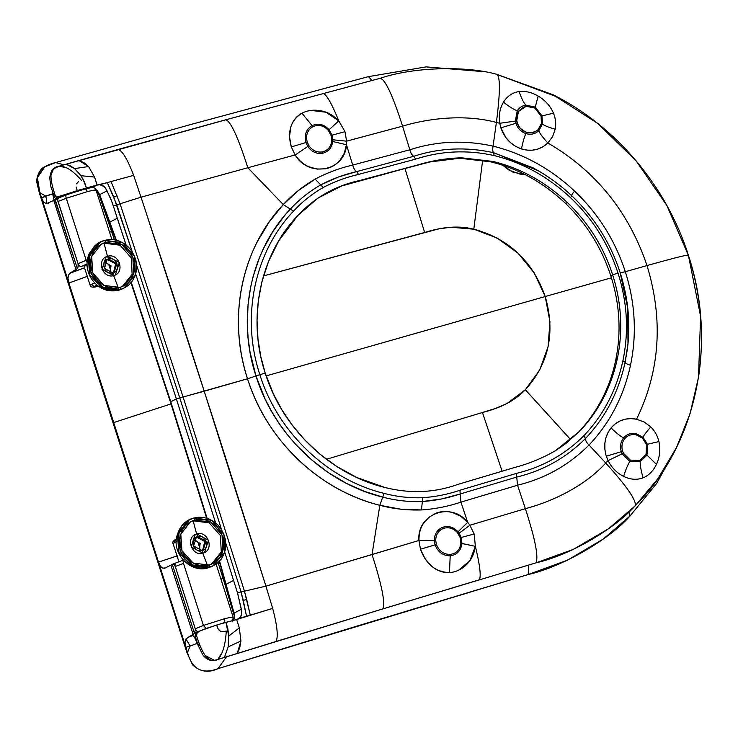 <?xml version="1.0" encoding="UTF-8"?>
<svg xmlns="http://www.w3.org/2000/svg" width="738" height="738" viewBox="0 0 738 738"><rect width="100%" height="100%" fill="white"/><g stroke="black" fill="none" stroke-linecap="round" stroke-linejoin="round"><path stroke-width="1.11" d="M176.465 541.664L173.052 543.509L174.159 542.698L175.358 539.506L176.271 539.081L175.358 539.506L174.159 542.698L176.151 541.793M178.891 561.683L173.052 543.509C172.12 542.633 172.849 541.314 175.247 539.561L175.266 539.552M84.012 266.187L90.128 285.219L94.63 282.931L91.235 284.407L94.538 287.1L94.104 286.436L97.029 285.182L94.104 286.436L91.235 284.407L90.128 285.219C90.46 286.75 91.936 287.377 94.538 287.1L98.505 286.326M187.95 520.696L177.471 534.118L178.744 552.236L191.105 565.778L208.217 567.79L209.749 567.079L192.369 564.948L180.173 551.443L178.854 533.528L189.288 519.93L193.983 517.975C164.325 525.327 180.709 576.36 209.749 567.079L209.103 565.059L204.454 565.797L199.684 565.437L195.026 563.998L190.69 561.563L186.88 558.232L183.771 554.164L181.428 549.34L180.173 544.395L179.924 539.367L180.699 534.487L182.471 529.976L185.127 526.065L188.577 522.919L194.629 519.995L190.469 521.72L180.792 534.155L181.945 550.631L193.116 563.076L209.103 565.059L209.749 567.079L213.568 565.585L217.682 562.873L221.105 559.238L223.669 554.865L225.274 549.921L225.828 544.653L225.311 539.293L223.752 534.063L221.206 529.22L217.793 524.967L213.669 521.508L209.002 518.98L204.02 517.513L198.937 517.172L193.983 517.975L194.629 519.995L193.983 517.975L211.769 520.327L223.909 534.469L224.481 552.808L212.885 565.926L208.217 567.79L191.151 565.797L178.781 552.328L177.434 534.247L187.793 520.779C189.924 520.475 180.423 521.148 176.373 538.168C173.356 555.659 191.779 573.232 208.033 567.863L207.867 567.882M211.326 564.284L221.289 551.996L220.348 535.447L209.214 522.855L193.153 520.816L196.612 533.98L193.153 520.816L189.74 522.144M193.153 520.816L196.714 519.524L201.4 519.284L206.123 520.124L210.644 521.997L214.767 524.829L218.291 528.5L221.049 532.818L222.904 537.587L223.798 542.827L223.605 547.827L222.387 552.587L220.21 556.867L217.166 560.483L213.411 563.26L209.103 565.059L212.092 563.943L222.645 551.867L222.064 535.068L210.92 522.144L194.629 519.995L193.153 520.816L209.214 522.855L220.348 535.447L221.289 551.996L211.317 564.284M196.437 537.144L193.107 540.022L197.553 536.572L196.437 537.015L193.568 546L202.055 550.594L203.181 550.151L206.05 541.157L197.553 536.572L196.437 537.144L204.795 541.424L202.618 550.4M208.217 567.79L211.243 566.673M199.205 550.723L200.164 543.426L193.66 539.893M195.09 534.57L191.105 546.959L202.968 553.205L191.262 546.876L195.247 534.496L196.769 533.897L208.467 540.234L204.509 552.596L202.812 553.288L204.509 552.596M197.922 542.107L199.832 548.205L198.9 550.668L199.878 548.242M193.559 540.124L197.904 542.153L193.559 540.115L195.505 540.4L197.922 542.153L199.85 548.186L198.826 550.769M202.812 553.288L207.59 565.769L202.812 553.288M202.055 550.594C193.762 553.232 189.094 538.685 197.553 536.572L196.769 533.897C185.109 536.794 191.548 556.849 202.968 553.205L202.055 550.594L202.968 553.205C214.62 550.207 208.245 530.345 196.769 533.897L197.553 536.572C205.847 533.934 210.514 548.482 202.055 550.594M197.922 542.153L199.491 545.041L199.85 548.186M98.809 243.042L88.329 256.464L89.602 274.591L101.964 288.134L119.076 290.135L120.608 289.434L103.219 287.294L91.032 273.798L89.713 255.874L100.147 242.285L104.842 240.32C75.175 247.682 91.558 298.706 120.608 289.434L119.962 287.414L103.975 285.421L92.794 272.986L91.65 256.51L101.318 244.075L105.488 242.35L104.842 240.32L105.488 242.35L110.137 241.612L114.907 241.972L119.565 243.402L123.901 245.846L127.711 249.176L130.82 253.235L133.163 258.069L134.417 263.014L134.667 268.042L133.892 272.922L132.12 277.433L129.464 281.335L126.013 284.49L121.964 286.722L117.877 287.875L113.191 288.124L108.468 287.285L103.947 285.412L99.824 282.571L96.3 278.909L93.541 274.591L91.687 269.813L90.792 264.573L90.995 259.573L92.204 254.822L94.381 250.542L97.425 246.926L101.18 244.149L105.488 242.35L104.012 243.171L105.488 242.35L121.779 244.499L132.914 257.424L133.495 274.213L122.942 286.289L119.962 287.414L120.608 289.434L125.211 287.525L129.242 284.6L132.526 280.791L134.925 276.27L136.327 271.233L136.668 265.92L135.94 260.569L134.168 255.403L131.438 250.662L127.877 246.557L123.633 243.272L118.919 240.966L113.929 239.721L108.901 239.582L104.842 240.32L122.628 242.682L134.768 256.815L135.34 275.154L123.735 288.272L119.076 290.135L102.01 288.152L89.639 274.674L88.292 256.603L98.652 243.134L100.147 242.285M100.599 244.499L104.012 243.171L107.471 256.326L104.012 243.171L120.073 245.21L131.207 257.802L132.148 274.351L122.176 286.63L132.148 274.351L131.207 257.802L120.073 245.21L104.012 243.171M107.296 259.499L103.966 262.368L108.412 258.927L107.296 259.37L104.427 268.355L112.914 272.94L114.039 272.506L116.899 263.512L108.412 258.927L107.296 259.499L115.654 263.78L113.477 272.756M119.076 290.135L122.102 289.028M104.519 262.248L111.023 265.772L110.063 273.078M113.827 275.56L102.121 269.232L106.106 256.842L107.628 256.252L119.325 262.58L115.368 274.951L113.67 275.643L112.914 272.94C104.612 275.578 99.944 261.04 108.412 258.927L107.628 256.252C95.968 259.149 102.407 279.195 113.827 275.56C125.478 272.562 119.095 252.691 107.628 256.252L108.412 258.927C116.705 256.289 121.373 270.837 112.914 272.94L113.827 275.56M106.087 256.852L101.964 269.315L113.67 275.643L115.193 275.043M108.763 264.444L104.418 262.47L106.346 262.746L108.763 264.444L110.34 267.368L110.737 270.569M109.685 273.115L110.709 270.514L109.759 273.014L110.709 270.514L108.763 264.49L104.418 262.47M118.44 288.124L113.67 275.643L118.44 288.124M54.511 196.622L55.184 195.358C52.324 186.982 50.913 180.293 50.95 175.293L53.533 168.79L59.492 166.087L231.234 118.301L380.282 78.265C385.365 79.584 392.791 95.553 402.57 126.161C427.127 118.606 464.202 113.763 496.397 122.443L499.755 123.283C498.574 115.377 499.81 108.348 503.473 102.176C507.283 96.078 512.495 92.536 519.091 91.567C521.249 97.757 523.445 102.268 525.668 105.1L526.139 106.272L525.668 105.1L535.253 107.102L534.884 108.099L541.065 116.124L534.884 108.099L529.081 106.143L523.325 107.148L518.842 110.894L517.154 114.242L516.655 120.515L518.519 125.838L520.438 128.44L525.622 132.01L529.349 132.84L535.115 131.733L538.085 129.639L541.175 124.501L541.757 120.377L541.065 116.124L541.434 123.523L538.085 129.639C534.764 132.692 530.853 133.569 526.351 132.268C521.895 130.681 518.851 127.554 517.2 122.877L516.711 120.875L518.454 111.466L517.246 110.783L515.336 121.087L516.711 120.875L515.336 121.087L515.88 123.292L500.862 127.84L499.755 123.283L496.397 122.443C500.355 91.77 500.401 75.7 496.517 74.243L557.614 97.093M688.388 255.302L666.857 205.496L636.128 160.847L597.632 123.384L553.168 94.787L496.517 74.243C466.886 65.931 414.479 66.641 380.282 78.265C414.479 66.641 466.886 65.931 496.517 74.243C500.401 75.7 500.355 91.77 496.397 122.443C464.202 113.763 427.127 118.606 402.57 126.161L409.839 149.768C436.795 141.05 464.534 139.842 493.067 146.152L496.397 122.443L493.067 146.152C523.473 153.707 550.649 168.688 574.598 191.105C598.223 213.568 615.132 240.44 625.326 271.713L647.005 265.569C663.49 319.785 660.012 371.002 636.562 419.202L644.219 422.044L650.778 426.905C654.846 430.974 657.558 435.854 658.914 441.555L646.497 444.507L646.073 454.396L646.497 444.507L642.447 438.151L636.064 434.783C631.497 433.972 627.724 435.272 624.735 438.686C621.959 442.32 621.258 446.518 622.632 451.269L623.407 453.197L630.39 460.125L639.855 460.466L646.073 454.396L646.986 455.115L646.073 454.396L639.855 460.466L630.39 460.125L629.818 461.398C627.752 464.811 625.695 469.811 623.619 476.397C616.903 473.049 611.71 467.781 608.057 460.604L605.999 455.208L604.911 449.691L604.865 443.326L605.815 438.104L607.928 432.699L611.046 427.929L615.215 423.87L620.437 420.771L625.52 419.138L630.824 418.594L636.562 419.202C660.012 371.002 663.49 319.785 647.005 265.569C628.831 211.834 595.787 170.967 547.873 142.978L543.251 146.594L537.734 149.094L532.301 150.192L527.107 150.146L520.963 148.79L515.511 146.29L510.207 142.388L505.927 137.665L500.871 127.84C504.571 138.366 511.434 145.414 521.48 148.965C522.855 142.01 524.331 136.881 525.917 133.587C521.028 131.853 517.679 128.421 515.88 123.292L517.2 122.877L515.88 123.292L515.336 121.087L517.246 110.783L518.454 111.466L526.139 106.272L534.884 108.099L535.253 107.102L542.033 115.894L541.065 116.124L542.033 115.884L542.448 123.993L538.786 130.709C535.142 134.058 530.853 135.017 525.917 133.587C524.331 136.881 522.855 142.01 521.48 148.965C531.618 151.88 540.419 149.888 547.873 142.978C595.787 170.967 628.831 211.834 647.005 265.569C675.325 257.617 689.126 254.213 688.397 255.339C718.092 344.545 696.082 445.623 635.104 505.89L608.61 528.685L573.251 549.423L535.88 562.891L387.994 607.346L479.257 579.828C481.277 576.627 479.986 565.465 475.373 546.341C474.257 553.897 471.342 559.948 466.637 564.487C461.656 569.432 455.927 572.135 449.451 572.605C443.187 572.882 437.339 570.815 431.914 566.406L425.042 558.777L420.457 549.229L418.944 540.484L372.026 554.552C381.915 585.289 385.513 603.398 382.819 608.896L217.885 659.458L214.389 660.353L205.118 655.473C201.954 650.741 199.094 644.126 196.539 635.63L195.893 636.995L196.539 635.63C199.094 644.126 201.954 650.741 205.118 655.473C208.891 660.445 213.153 661.774 217.894 659.458C222.655 654.246 225.459 644.772 226.289 631.008C221.225 632.946 218.024 630.944 216.704 624.985L235.948 619.717L216.704 624.985L200.136 630.842L216.704 624.985L217.931 628.573L220.062 631.027L222.996 631.793L226.289 631.008M535.456 563.02L535.88 562.891C571.221 554.828 615.298 528.196 635.104 505.89C636.931 500.964 627.152 486.674 605.75 463.04L608.057 460.604L605.75 463.04C584.035 486.997 550.29 502.209 525.382 508.666L469.903 525.235L525.382 508.666L517.541 485.226L525.382 508.666C550.29 502.209 584.035 486.997 605.75 463.04L589.025 445.014L605.75 463.04C627.152 486.674 636.931 500.964 635.104 505.89L657.945 478.648L676.414 447.68L690.048 413.686L698.48 377.478L700.602 316.344L688.397 255.339C689.126 254.213 675.325 257.617 647.005 265.569L625.326 271.713C635.234 303.069 636.968 334.231 630.501 365.227C623.739 396.343 609.911 422.939 589.025 445.014C568.961 465.088 545.133 478.492 517.541 485.226L460.927 502.126L467.68 522.338L469.903 525.235L474.165 533.989L475.373 546.341L461.951 543.519L461.222 537.467L461.951 543.519C460.936 550.723 457.025 554.819 450.208 555.806L450.208 554.432C456.416 553.528 459.986 549.801 460.899 543.233L460.235 537.707L457.348 532.541C453.243 528.168 448.566 526.803 443.326 528.445C438.298 530.622 435.761 534.663 435.724 540.576L436.416 544.46C439.018 551.092 443.612 554.413 450.208 554.432C443.612 554.413 439.018 551.092 436.416 544.46L420.457 549.229C426.047 564.312 435.706 572.098 449.451 572.605L450.208 555.806L449.451 572.605M301.943 113.182L312.082 125.598L301.943 113.182C290.661 120.331 287.11 131.567 291.289 146.908L305.919 142.554L291.289 146.908L295.163 154.971L307.801 146.502L295.163 154.971C308.835 178.31 345.255 171.05 346.445 144.722L332.746 141.521C331.823 147.858 328.428 151.77 322.58 153.264C316.574 154.131 311.648 151.88 307.801 146.502L305.919 142.554L307.248 142.139L308.954 145.737C312.469 150.644 316.962 152.692 322.432 151.899C327.764 150.543 330.855 146.973 331.703 141.207L331.067 135.395L328.373 130.451C323.742 125.451 318.576 124.196 312.866 126.668C307.386 130.109 305.504 135.266 307.248 142.139C305.504 135.266 307.386 130.109 312.866 126.668L312.082 125.598C318.346 122.877 324.019 124.261 329.093 129.731L332.054 135.155L332.746 141.521L346.445 144.722L352.718 165.072L409.839 149.768L402.57 126.161L346.592 141.161L346.445 144.722L344.305 153.246L339.812 160.506C335.836 164.943 331.085 167.71 325.569 168.799L317.091 169.094L308.705 166.705C303.659 164.574 299.148 160.653 295.163 154.971L247.83 167.738L283.281 204.592L298.3 190.579L315.181 179.103C327.035 172.784 339.554 168.107 352.718 165.072L346.445 144.722L346.592 141.161L402.57 126.161C392.791 95.553 385.365 79.584 380.282 78.265L225.782 119.787C230.69 121.18 238.033 137.167 247.83 167.738L295.163 154.971L291.289 146.908L289.508 136.65L290.818 126.936C292.811 120.654 296.519 116.069 301.943 113.182C307.645 110.285 313.991 109.501 320.975 110.82C327.506 111.955 333.438 115.294 338.77 120.866C331.565 103.2 326.353 94.104 323.143 93.578C326.353 94.104 331.565 103.2 338.77 120.866L344.987 131.668L346.592 141.161L332.82 139.786L346.592 141.161L344.987 131.668L332.054 135.155L344.987 131.668L338.77 120.866L329.093 129.731L338.77 120.866L326.011 112.231L311.049 110.414M458.621 570.206L469.931 560.566L475.373 546.341L460.899 543.233C459.986 549.801 456.416 553.528 450.208 554.432L450.208 555.806C442.984 555.797 437.948 552.153 435.088 544.875C437.948 552.153 442.984 555.797 450.208 555.806C457.025 554.819 460.936 550.723 461.951 543.519L460.899 543.233L460.235 537.707L461.222 537.467L460.235 537.707L457.348 532.541C453.243 528.168 448.566 526.803 443.326 528.445C438.298 530.622 435.761 534.663 435.724 540.576L434.331 540.613C434.378 534.127 437.154 529.69 442.671 527.301C448.427 525.511 453.547 527.006 458.049 531.803L459.137 533.205L469.903 525.235L467.68 522.338L460.927 502.126C448.178 506.434 434.996 509.045 421.407 509.949L400.577 509.165L379.83 505.299C365.079 501.582 350.725 495.853 336.749 488.113C322.958 480.429 310.209 471.056 298.512 459.977C274.545 436.933 257.544 409.867 247.516 378.779C242.581 363.428 239.647 347.69 238.725 331.565C237.839 315.67 239.011 300.025 242.221 284.628C245.44 269.324 250.542 254.887 257.507 241.317L269.185 221.963L283.281 204.592C242.147 247.682 227.036 316.98 247.516 378.779L204.205 391.232C185.146 330.578 156.401 243.983 141.023 197.194L120.073 203.78L183.098 397.007L247.516 378.779C266.833 440.909 320.209 490.807 379.83 505.299L372.026 554.552L379.83 505.299C393.169 508.842 407.025 510.392 421.407 509.949C434.996 509.045 448.178 506.434 460.927 502.126L460.161 493.971L441.555 498.971L422.376 501.536L421.407 509.949L422.376 501.536C409.12 502.034 395.9 500.567 382.727 497.126L379.83 505.299L382.727 497.126C395.9 500.567 409.12 502.034 422.376 501.536C435.365 500.622 447.957 498.104 460.161 493.971L460.927 502.126L517.541 485.226C545.133 478.492 568.961 465.088 589.025 445.014C609.911 422.939 623.739 396.343 630.501 365.227C636.968 334.231 635.234 303.069 625.326 271.713C615.132 240.44 598.223 213.568 574.598 191.105C572.402 193.66 571.424 195.201 571.655 195.718L571.747 195.764C594.321 217.212 610.474 242.876 620.197 272.737L625.326 271.713L620.178 272.802L627.743 308.097L627.992 343.677L627.162 350.642L627.678 346.565C630.547 322.349 628.056 297.737 620.197 272.737M640.178 461.757L639.855 460.466L640.178 461.757L646.986 455.115L656.433 464.405C653.231 471.038 648.785 475.503 643.102 477.818C636.94 480.152 630.446 479.682 623.619 476.397C630.446 479.682 636.94 480.152 643.102 477.818C648.785 475.503 653.231 471.038 656.433 464.405C659.79 457.154 660.621 449.534 658.914 441.555C660.621 449.534 659.79 457.154 656.433 464.405L646.986 455.115L640.178 461.757C640.178 465.844 641.147 471.195 643.102 477.818C641.147 471.195 640.178 465.844 640.178 461.757L629.818 461.398L622.162 453.796L608.057 460.604C611.71 467.781 616.903 473.049 623.619 476.397C625.695 469.811 627.752 464.811 629.818 461.398L640.178 461.757M133.643 175.34C127.342 158.91 122.121 150.294 117.979 149.482L78.948 160.524L83.901 162.591L88.597 166.539L94.556 177.055L97.167 185.063L107.305 182.627L99.907 184.731L103.145 185.745L105.608 188.19L110.783 198.854L113.246 205.791L116.798 204.86L107.305 182.627L111.051 181.557L120.073 203.78L141.023 197.194L247.83 167.738C238.033 137.167 230.69 121.18 225.782 119.787L117.979 149.482C122.121 150.294 127.342 158.91 133.643 175.34L111.051 181.557L133.643 175.34L141.023 197.194L247.83 167.738L283.281 204.592L293.512 211.16C254.887 251.474 240.588 316.584 259.841 374.655L265.219 373.133L260.818 356.712L257.996 339.222L257.027 320.449L258.272 301.159L261.935 281.667L268.54 261.464L278.641 241.04L297.672 215.662C314.886 197.295 335.799 185.524 360.393 180.321L417.45 165.035C431.721 160.663 446.398 158.255 461.49 157.803L493.252 161.474C521.046 168.402 545.852 182.185 567.66 202.812C588.583 222.931 603.573 246.898 612.632 274.73L618.057 273.198C608.518 243.9 592.669 218.734 570.539 197.692C548.066 176.686 522.587 162.637 494.082 155.543C467.172 149.639 441.029 150.829 415.632 159.122L358.557 174.417C346.187 177.249 334.425 181.603 323.272 187.461C312.183 193.78 302.266 201.677 293.512 211.16C302.266 201.677 312.183 193.78 323.272 187.461C334.425 181.603 346.187 177.249 358.557 174.417L415.632 159.122C441.029 150.829 467.172 149.639 494.082 155.543C522.587 162.637 548.066 176.686 570.539 197.692C592.669 218.734 608.518 243.9 618.057 273.198L612.632 274.73C621.461 302.626 623.084 330.384 617.485 358.013C611.461 386.527 598.905 410.891 579.81 431.103L555.511 450.65C542.67 458.113 529.017 463.732 514.561 467.495L458.012 484.377C434.461 492.818 410.107 493.86 384.95 487.504L356.98 477.578L336.962 466.591L319.831 454.064L304.951 440.125L292.294 425.217L281.805 409.71L273.318 393.76L265.219 373.133L259.841 374.655C240.588 316.584 254.887 251.474 293.512 211.16L290.283 209.177C250.892 250.339 236.335 316.75 255.966 375.974L250.025 352.054L248.143 338.465L247.304 324.554L248.069 304.434L250.68 286.907L253.042 276.842L259.416 257.774L263.457 248.586L272.968 231.455L283.89 216.446L290.283 209.177C299.231 199.472 309.379 191.382 320.716 184.915L323.272 187.461L320.716 184.915C309.379 191.382 299.231 199.472 290.283 209.177M58.145 198.504L60.617 196.28L77.222 190.552L96.457 185.256L91.973 187.526L97.075 185.081L86.438 187.922L84.418 181.899L80.949 175.69L94.556 177.055L97.075 185.081L99.907 184.731L104.39 186.723L107.047 190.874L99.704 194.592L97.176 190.487L95.829 189.528L97.176 190.487L99.704 194.592L109.787 222.166L117.277 218.254L112.194 202.563L107.047 190.874L99.704 194.592L116.392 240.191L109.787 222.166L117.277 218.254L126.115 245.034L113.246 205.791L120.073 203.78L183.098 397.007L244.444 591.175L265.901 586.147L418.944 540.484C418.907 533.666 420.365 528.048 423.308 523.639L428.889 517.292L436.121 513.131C441.361 511.166 446.942 511 452.864 512.642L460.89 516.36L467.68 522.338L458.049 531.803L467.68 522.338C451.195 501.047 416.592 513.916 418.944 540.484L434.331 540.613L418.944 540.484L420.457 549.229L435.088 544.875L434.331 540.613L435.088 544.875L436.416 544.46L435.724 540.576L434.331 540.613C434.378 534.127 437.154 529.69 442.671 527.301L443.326 528.445L442.671 527.301C448.427 525.511 453.547 527.006 458.049 531.803L457.348 532.541L458.049 531.803L461.222 537.467L474.165 533.989L461.222 537.467L459.137 533.205L458.335 533.823L469.903 525.235L474.165 533.989L475.373 546.341C479.986 565.465 481.277 576.627 479.257 579.828L387.828 607.374M54.003 196.52L55.184 195.358C55.774 197.24 56.983 197.904 58.791 197.378L57.712 198.43M56.014 196.622L55.193 195.395C55.802 197.249 57.001 197.913 58.791 197.378L60.617 196.28L57.13 196.981L86.438 187.922L82.804 178.633M519.091 91.567C525.271 90.792 531.628 92.296 538.168 96.06C545.188 100.211 550.29 105.903 553.482 113.163C555.649 118.44 556.221 123.799 555.207 129.242L552.596 136.641L547.873 142.978C542.808 137.545 539.773 133.458 538.786 130.709C539.773 133.458 542.808 137.545 547.873 142.978L552.596 136.641L555.207 129.242C548.5 127.296 544.247 125.543 542.448 123.993C544.247 125.543 548.5 127.296 555.207 129.242C556.221 123.799 555.649 118.44 553.482 113.163L542.033 115.884L553.482 113.163C550.29 105.903 545.188 100.211 538.168 96.06L535.253 107.102L542.033 115.884L542.448 123.993L538.777 130.709C535.133 134.058 530.853 135.017 525.917 133.587C521.028 131.853 517.679 128.421 515.88 123.292L500.862 127.84L499.755 123.283L515.336 121.087L499.755 123.283C498.574 115.377 499.81 108.348 503.473 102.176C509.072 106.586 513.666 109.455 517.246 110.783C519.275 107.674 522.08 105.774 525.668 105.1C522.08 105.774 519.275 107.674 517.246 110.783C513.666 109.455 509.072 106.586 503.473 102.176C507.283 96.078 512.495 92.536 519.091 91.567C525.271 90.792 531.628 92.296 538.168 96.06L535.253 107.102L525.668 105.1C523.445 102.268 521.249 97.757 519.091 91.567M135.691 274.047L176.364 398.871L215.616 522.974L176.364 398.871L170.432 402.016L131.29 282.442L170.782 401.786L176.364 398.871L135.691 274.056M81.697 180.662C73.32 170.93 65.922 166.068 59.492 166.087C54.234 166.816 51.392 169.878 50.95 175.293C50.913 180.293 52.324 186.982 55.184 195.358L57.13 196.981M525.917 133.587L526.351 132.268L525.917 133.587M538.777 130.709L538.085 129.639L538.777 130.709M542.448 123.993L541.434 123.523L542.448 123.993M147.914 218.245L204.205 391.232L179.758 397.893L221.621 529.875L179.758 397.893L176.364 398.871L179.758 397.893L136.631 265.2M132.268 251.889L116.798 204.86L120.073 203.78L111.051 181.557L107.305 182.627L113.707 196.843L117.102 195.828L113.707 196.843L132.268 251.889M409.839 149.768L352.718 165.072C353.64 168.504 354.95 170.681 356.657 171.594L413.732 156.299C412.062 155.377 410.762 153.2 409.839 149.768C410.762 153.2 412.062 155.377 413.732 156.299C439.608 147.877 466.25 146.678 493.648 152.711C492.67 151.779 492.477 149.593 493.067 146.152C464.534 139.842 436.795 141.05 409.839 149.768M283.281 204.592C292.303 194.703 302.94 186.197 315.181 179.103L320.716 184.915L315.181 179.103C327.035 172.784 339.554 168.107 352.718 165.072C353.64 168.504 354.95 170.681 356.657 171.594C344.056 174.491 332.072 178.928 320.716 184.915L338.207 177.083L356.657 171.594L358.557 174.417L356.657 171.594L413.732 156.299C439.608 147.877 466.25 146.678 493.648 152.711C492.67 151.779 492.477 149.593 493.067 146.152C523.473 153.707 550.649 168.688 574.598 191.105C572.402 193.66 571.424 195.201 571.655 195.718L570.539 197.692L571.747 195.764C560.668 185.33 548.592 176.474 535.53 169.205L531.738 167.157L538.168 170.699L493.648 152.711L494.082 155.543L493.648 152.711L533.251 167.95M413.732 156.299L415.632 159.122L413.732 156.299M627.383 349.009L625.114 362.229C618.638 391.998 605.409 417.44 585.428 438.566L583.998 435.604L585.428 438.566C566.138 457.828 543.242 470.659 516.72 477.08L516.526 473.362L516.72 477.08L460.161 493.971L459.968 490.253C447.984 494.322 435.623 496.803 422.874 497.707C409.922 498.196 397.007 496.766 384.138 493.408C328.226 479.875 277.977 433.04 259.841 374.655L255.966 375.974L259.841 374.655C277.977 433.04 328.226 479.875 384.138 493.408C397.007 496.766 409.922 498.196 422.874 497.707C435.623 496.803 447.984 494.322 459.968 490.253L516.526 473.362C542.568 467.089 565.059 454.497 583.998 435.604C603.573 414.894 616.544 389.959 622.9 360.781C628.96 331.759 627.346 302.562 618.057 273.198C627.346 302.562 628.96 331.759 622.9 360.781L625.114 362.229C625.39 363.281 627.18 364.286 630.501 365.227C627.18 364.286 625.39 363.281 625.114 362.229C618.638 391.998 605.409 417.44 585.428 438.566C585.317 440.355 586.516 442.505 589.025 445.014C586.516 442.505 585.317 440.355 585.428 438.566C566.138 457.828 543.242 470.659 516.72 477.08L517.541 485.226L516.72 477.08L460.161 493.971L459.968 490.253L516.526 473.362C542.568 467.089 565.059 454.497 583.998 435.604C603.573 414.894 616.544 389.959 622.9 360.781L625.114 362.229L627.983 343.687M233.559 580.428L224.712 552.089L233.559 580.428L226.068 584.339L233.559 580.428L237.544 592.946L233.559 580.428M170.782 401.786L207.101 518.279L170.782 401.786M220.653 654.717L217.885 659.458L224.407 657.438L228.162 646.885L228.752 636.045L239.315 627.909L236.649 619.514L239.13 618.352L240.957 616.295L241.796 612.595L241.363 609.237L234.084 613.149L234.453 618.066L233.512 620.39L234.453 618.066L234.084 613.149L219.583 561.055L234.084 613.149L241.363 609.237L237.544 592.946L241.76 611.737L241.492 614.985L239.13 618.352L246.529 616.239L241.058 591.858L237.544 592.946L241.058 591.858L225.791 543.168L241.058 591.858L244.444 591.175L250.274 615.169L272.682 608.389L236.649 619.514L239.315 627.909L240.929 640.999L239.702 647.863L237.221 653.471L275.957 641.516C278.411 637.078 277.322 626.027 272.682 608.389C277.322 626.027 278.411 637.078 275.957 641.516L382.819 608.896C385.513 603.398 381.915 585.289 372.026 554.552L265.901 586.147C251.16 539.127 224.011 451.638 204.205 391.232L265.901 586.147L244.444 591.175L183.098 397.007L179.758 397.893L136.631 265.191M198.992 645.833L198.356 644.219M196.52 635.593L197.249 632.466L196.52 635.593M197.092 632.881L200.136 630.842L197.249 632.466C195.598 633.241 194.961 634.68 195.339 636.802L198.504 646.11L202.682 654.68C205.994 659.154 209.896 661.045 214.389 660.353M297.137 635.012L387.994 607.346M240.773 652.364L221.594 658.305M80.949 175.69L74.593 168.587L88.597 166.539L78.948 160.524L66.051 164.205L74.593 168.587L88.597 166.539L94.556 177.055L80.949 175.69L74.593 168.587L70.405 165.875L66.051 164.205L59.492 166.087L64.178 167.369M78.477 181.686L76.484 183.827M76.134 186.945L77.222 190.552M228.752 636.045L227.821 628.536L225.92 622.355L228.752 636.045L228.162 646.885L240.929 640.999L239.315 627.909L228.752 636.045M688.397 255.339L688.406 255.32C666.617 186.225 615.852 126.152 553.168 94.787M525.382 508.666C535.29 539.377 538.786 557.458 535.88 562.891C538.786 557.458 535.29 539.377 525.382 508.666M537.098 170.091L537.578 170.358M612.632 274.73L610.87 275.984C619.763 304.185 621.405 332.109 615.796 359.757C611.046 383.659 599.431 410.07 578.657 432.016L579.81 431.103C598.905 410.891 611.461 386.527 617.485 358.013L615.796 359.757L617.485 358.013C623.084 330.384 621.461 302.626 612.632 274.73C603.573 246.898 588.583 222.931 567.66 202.812C545.852 182.185 521.046 168.402 493.252 161.474L461.49 157.803L459.746 158.236L461.49 157.803C446.398 158.255 431.721 160.663 417.45 165.035L341.574 185.994L317.884 198.116L297.672 215.662C260.477 254.49 246.686 317.202 265.219 373.133C282.691 429.368 331.104 474.46 384.95 487.504C410.107 493.86 434.461 492.818 458.012 484.377L514.561 467.495C529.017 463.732 542.67 458.113 555.511 450.65L565.557 443.769L579.81 431.103L560.529 447.412M610.861 275.984C601.691 247.839 586.553 223.614 565.428 203.319L567.66 202.812L565.428 203.319C543.426 182.544 518.602 168.734 490.945 161.871L493.252 161.474L490.945 161.871L459.746 158.236L429.737 161.982L360.393 180.321L341.565 185.994M647.466 444.276L646.986 455.115L647.466 444.276L658.914 441.555C657.558 435.854 654.846 430.974 650.778 426.905L644.219 422.044L636.562 419.202C626.285 417.321 617.78 420.226 611.046 427.92C604.763 436.093 603.186 445.531 606.304 456.232L608.057 460.604L622.162 453.796L621.313 451.684L606.304 456.232L621.313 451.684C619.8 446.472 620.566 441.877 623.619 437.892C620.492 436.37 616.295 433.049 611.046 427.92C616.295 433.049 620.492 436.37 623.619 437.892C626.885 434.138 631.027 432.717 636.036 433.612L643.038 437.302C643.757 435.503 646.34 432.034 650.778 426.905C646.34 432.034 643.757 435.503 643.038 437.302L647.466 444.276L643.038 437.302L642.447 438.151L636.064 434.783C631.497 433.972 627.724 435.272 624.735 438.686C621.959 442.32 621.258 446.518 622.632 451.269L621.313 451.684L622.162 453.796L623.407 453.197L622.632 451.269L621.313 451.684C619.8 446.472 620.566 441.877 623.619 437.892L624.735 438.686L623.619 437.892C626.885 434.138 631.027 432.717 636.036 433.612L636.064 434.783L636.036 433.612L643.038 437.302L642.447 438.151L646.497 444.507L647.466 444.276M422.874 497.707L422.376 501.536L422.874 497.707M384.138 493.408L382.727 497.126L384.138 493.408M255.966 375.974C274.462 435.512 325.689 483.289 382.727 497.126L364.046 491.222L346.288 483.27L328.41 472.671L311.879 460.088L295.744 444.488L287.239 434.516L279.01 423.308L271.519 411.287L265.09 398.981L255.966 375.974L247.516 378.779M265.901 586.147L272.682 608.389M236.649 619.514L235.948 619.717L236.649 619.514M224.407 657.438L237.221 653.471L240.929 640.999L228.162 646.885L224.407 657.438M243.254 600.335L241.058 591.858L244.444 591.175L246.704 599.496L243.254 600.335L246.704 599.496L250.274 615.169L246.529 616.239L243.254 600.335M622.162 453.796L629.818 461.398L630.39 460.125L623.407 453.197L622.162 453.796M305.919 142.554C304.019 135.008 306.067 129.353 312.082 125.598C306.067 129.353 304.019 135.008 305.919 142.554L307.801 146.502L308.954 145.737L307.248 142.139L305.919 142.554M99.704 194.592L115.912 240.081M234.453 618.066L234.084 613.149L219.26 561.397M238.402 618.804L239.13 618.352M322.58 153.264C316.574 154.131 311.648 151.88 307.801 146.502L308.954 145.737C312.469 150.644 316.962 152.692 322.432 151.899L322.58 153.264L322.432 151.899C327.764 150.543 330.855 146.973 331.703 141.207L332.746 141.521C331.823 147.858 328.428 151.77 322.58 153.264M332.82 139.786L332.746 141.521L331.703 141.207L331.768 139.62L332.82 139.786L331.768 139.62L331.067 135.395L332.054 135.155L331.067 135.395L328.373 130.451L329.093 129.731L332.054 135.155L332.82 139.786M329.093 129.731L328.373 130.451C323.742 125.451 318.576 124.196 312.866 126.668L312.082 125.598C318.346 122.877 324.019 124.261 329.093 129.731M54.077 200.321L52.675 193.836L45.581 196.04C46.78 199.426 47.001 201.972 46.245 203.688L43.45 201.825L41.54 197.821L68.837 282.839L67.97 278.226L68.625 274.831L70.719 272.673L75.996 269.628L53.791 200.468L46.245 203.688L53.791 200.468L75.996 269.628L77.342 268.531L55.184 199.518L54.022 200.349M502.772 165.238L513.002 172.185L524.663 174.38L519.939 174.113L509.211 170.275L502.772 165.238M197.018 643.407C195.33 638.269 193.854 635.686 192.609 635.649C193.854 635.686 195.33 638.269 197.018 643.407L198.43 645.907L197.018 643.407L197.489 643.232L190.072 646.091L187.517 652.475L158.569 562.291L185.856 647.318L185.017 642.752L185.985 638.923L193.135 634.459L170.93 565.299L193.135 634.459L194.5 633.453L172.341 564.432L165.496 567.854L162.803 568.186L160.469 566.35L158.569 562.291L142.702 512.901L142.047 513.297L142.702 512.901L113.698 422.57L113.043 422.966L113.698 422.57L84.704 332.229L84.04 332.635L84.704 332.229L39.88 192.664L37.389 177.627L44.75 166.816L55.571 162.6L190.395 124.602L368.493 76.623L426.057 66.89L483.178 71.614L426.057 66.89L368.493 76.623L190.395 124.602L55.571 162.6L63.994 164.795L55.571 162.6C38.994 166.318 33.764 176.345 39.88 192.664L39.372 192.987L39.88 192.664L41.9 198.854M52.675 193.836L52.407 191.456L53.099 193.716L41.54 197.812L45.581 196.04L39.88 192.664L45.581 196.04C46.78 199.426 47.001 201.972 46.245 203.688L43.45 201.825L42.334 199.933M54.916 199.832L77.342 268.531L70.719 272.673L84.547 267.829L84.021 268.005L84.971 269.176L84.021 268.005L69.75 273.328L68.357 275.505L67.97 278.226L68.902 283.032L87.693 276.224L68.902 283.032L158.504 562.098L175.626 556.415M114.399 239.785L111.752 231.547L109.556 232.212L111.752 231.547L98.099 192.212L114.399 239.785M84.842 266.584L84.16 266.049L87.019 264.518L84.141 266.566M111.899 239.527L96.051 190.155L95.008 188.282L93.661 187.581C91.66 187.821 96.226 186.41 84.796 189.048L66.531 194.786L55.461 199.232L57.167 199.814L58.081 201.446C57.389 199.269 57.942 197.941 59.741 197.461C57.942 197.941 57.389 199.269 58.081 201.446L66.272 198.273C65.581 196.087 65.774 194.906 66.854 194.703L66.927 194.684M59.068 197.683L60.156 197.286M55.765 199.177L56.632 199.426L55.765 199.177M66.531 194.786L66.854 194.703C65.774 194.906 65.581 196.087 66.272 198.273L58.081 201.446L78.071 263.706L78.117 266.815M81.853 266.27C80.045 266.732 78.791 265.874 78.071 263.706L86.189 260.311L66.272 198.273L86.189 260.311L78.071 263.706C78.791 265.874 80.045 266.732 81.853 266.27L87.01 264.047L81.853 266.27M78.016 267.147L77.407 268.374L78.348 265.569L78.071 263.706L57.619 200.367M87.066 262.276L86.189 260.311L87.066 262.276M87.324 259.887L86.189 260.311L87.324 259.887M184.103 559.828C183.033 560.041 182.83 561.231 183.504 563.408L175.275 566.48L195.266 628.739L203.42 625.455L206.114 628.444L203.42 625.455L183.504 563.408L203.42 625.455L195.266 628.739C195.976 630.907 197.231 631.765 199.029 631.294L206.114 628.444L194.574 633.305L185.985 638.923L190.072 646.091L185.985 638.923L185.017 642.752L185.266 645.095M528.177 574.533L567.688 560.087L603.232 539.063L630.003 515.982L656.635 483.482L677.17 446.139L656.635 483.482L630.003 515.982L628.841 511.978L630.003 515.982C609.754 539.192 562.55 566.756 528.343 574.487L218.042 668.637L226.483 656.792L218.042 668.637L528.343 574.487L528.509 565.114L528.26 574.515L546.332 568.758L565.861 560.926M351.768 627.669L218.005 668.646C208.522 673.093 200.063 671.848 192.636 664.929L187 652.779L187.517 652.475C192.028 669.265 202.203 674.652 218.042 668.637C202.203 674.652 192.028 669.265 187.517 652.475L190.072 646.091L185.856 647.318L190.072 646.091M87.287 191.668L66.272 198.273L87.287 191.668C86.586 189.491 85.626 188.67 84.4 189.196C85.626 188.67 86.586 189.491 87.287 191.668C93.846 189.97 96.696 189.574 95.857 190.478C96.696 189.574 93.846 189.97 87.287 191.668M224.417 618.785C225.118 620.953 224.859 622.318 223.642 622.872L206.114 628.444L223.642 622.872C224.859 622.318 225.118 620.953 224.417 618.785L203.42 625.455L224.417 618.785C230.985 617.097 233.854 616.747 233.033 617.724C233.854 616.747 230.985 617.097 224.417 618.785M227.572 621.94L223.642 622.872L227.572 621.94M233.033 617.724L233.014 620.52M234.195 615.575L223.125 578.454L220.93 579.118L223.125 578.454L218.033 562.568L223.125 578.454L223.706 577.245L223.125 578.454L234.195 615.557M47.638 203.531L48.459 203.171M192.609 635.649L187.849 637.309L192.609 635.649M185.542 646.257L187.517 652.475L187 652.779L84.04 332.635L39.372 192.987L36.965 182.941C35.581 180.035 39.215 168.402 44.75 166.816M545.225 296.528L611.433 277.792L545.225 296.528C555.557 332.589 548.924 363.659 525.336 389.738L570.631 439.617L525.336 389.738L539.644 370.144L548.057 346.842L549.948 321.777L545.225 296.528L534.303 273.032L517.965 253.134L497.246 238.088L473.787 229.186C508.796 238.66 532.605 261.114 545.225 296.528L266.141 375.91L545.225 296.528M482.68 160.155L473.787 229.186L482.68 160.155M424.654 232.479L404.95 168.439L424.654 232.479C443.049 226.631 459.433 225.533 473.787 229.186L450.669 227.221L438.28 229.001L263.503 275.911L424.654 232.479M371.98 80.497L368.493 76.623L371.98 80.497M482.449 412.505C501.222 407.828 515.521 400.236 525.336 389.738L507.227 403.382L495.853 408.326L482.449 412.505L502.108 471.213L482.449 412.505L326.427 459.276L482.449 412.505M171.031 403.898L113.698 422.57L171.031 403.898M177.461 555.825L158.504 562.098L160.469 566.35L162.803 568.186L165.496 567.854L172.341 564.432L194.5 633.453L195.422 629.274L175.275 566.48L183.504 563.408M164.445 568.251L165.496 567.854M113.089 232.304L111.752 231.547L113.089 232.304M173.642 564.33L175.275 566.48C174.602 564.293 175.155 562.956 176.954 562.476C175.155 562.956 174.602 564.293 175.275 566.48L173.91 564.469L172.341 564.432L173.172 564.164M194.952 632.697L199.029 631.294C197.231 631.765 195.976 630.907 195.266 628.739L195.533 629.929M189.288 519.93L187.821 520.77M211.317 566.646L208.033 567.863M211.345 566.636L212.885 565.926M123.735 288.272L118.892 290.209C107.222 292.645 97.868 288.521 90.829 277.866C86.364 269.757 85.829 261.63 89.224 253.503L95.479 245.302L98.652 243.134M110.691 270.532L108.744 264.481M56.844 198.762C54.713 198.079 53.754 197.304 53.957 196.446C50.092 182 51.771 193.504 49.704 177.738C50.784 172.129 52.066 169.15 53.533 168.79M206.631 518.141L170.432 402.016L130.986 282.802M535.64 562.983L561.563 554.367L570.243 550.779M570.797 550.53L571.415 550.253M571.895 550.041L572.596 549.718M688.406 255.32C701.303 295.938 704.661 336.666 698.48 377.478M297.303 634.984L240.929 652.337M99.436 195.072L96.014 190.035M234.167 618.038L233.309 620.437M528.26 574.515L351.832 627.651M232.571 621.101L233.217 617.374L216.105 564.081M183.817 559.902L172.609 564.192"/></g></svg>
